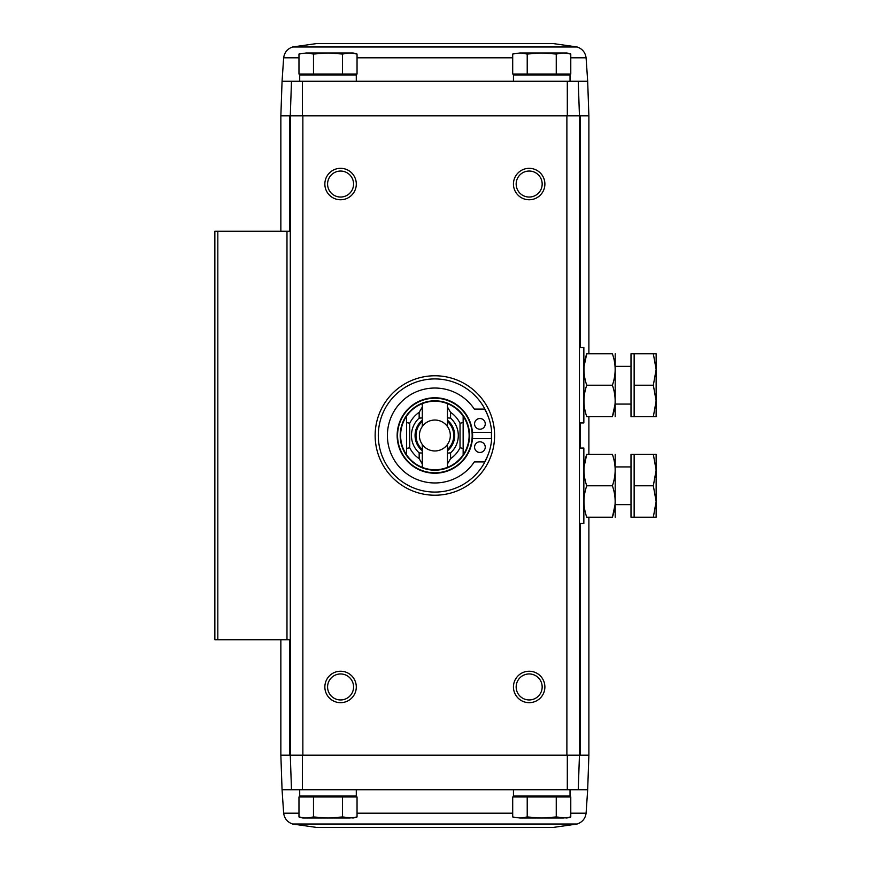 <?xml version="1.0" encoding="UTF-8"?>
<svg xmlns="http://www.w3.org/2000/svg" width="871" height="871" viewBox="0 0 871 871"><rect width="100%" height="100%" fill="white"/><g stroke="black" fill="none" stroke-linecap="round" stroke-linejoin="round"><path stroke-width="1.31" d="M302.422 115.843L290.283 115.843L302.422 115.843L302.444 81.264L291.491 81.264L290.283 115.843L280.854 115.843L282.062 81.264L291.491 81.264L290.283 115.843L290.283 755.157L291.491 789.736L578.246 789.736L579.455 755.157L567.326 755.157L567.304 789.736M280.854 755.157L282.062 789.736L291.491 789.736L290.283 755.157L280.854 755.157L280.854 639.804M580.162 523.504L580.162 755.157L588.883 755.157L587.675 789.736L578.246 789.736L579.455 755.157L567.326 755.157M588.883 115.843L566.879 115.843L566.879 755.157L290.283 755.157L302.858 755.157L302.858 115.843L579.455 115.843L578.246 81.264L587.675 81.264L588.883 115.843L588.883 353.778M580.162 755.157L579.455 755.157L579.455 115.843L578.246 81.264L567.304 81.264L567.326 115.843M556.253 74.035L570.777 74.035L570.777 54.024L563.515 52.979L556.253 54.024L541.74 52.979L527.216 54.024L519.965 52.979L512.703 54.024L519.965 52.979L512.703 54.024L512.703 74.035L556.253 74.035L556.253 54.024M342.521 74.035L357.045 74.035L357.045 54.024L349.783 52.979L342.521 54.024L328.008 52.979L313.484 54.024L306.233 52.979L298.971 54.024L306.233 52.979L298.971 54.024L298.971 74.035L342.521 74.035L342.521 54.024M302.444 789.736L302.422 755.157M434.869 495.218A59.718 59.718 0 0 1 383.153 405.636A59.718 59.718 0 0 1 486.595 405.636A59.718 59.718 0 0 1 434.869 495.218M529.165 199.764A15.711 15.711 0 0 1 515.556 176.192A15.711 15.711 0 0 1 542.775 176.192A15.711 15.711 0 0 1 529.165 199.764M529.165 702.668A15.711 15.711 0 0 1 515.556 679.097A15.711 15.711 0 0 1 542.775 679.097A15.711 15.711 0 0 1 529.165 702.668M340.572 702.668A15.711 15.711 0 0 1 326.963 679.097A15.711 15.711 0 0 1 354.192 679.097A15.711 15.711 0 0 1 340.572 702.668M340.572 199.764A15.711 15.711 0 0 1 326.963 176.192A15.711 15.711 0 0 1 354.192 176.192A15.711 15.711 0 0 1 340.572 199.764M302.444 81.264L567.304 81.264M290.283 231.196L214.854 231.196L214.854 639.804L290.283 639.804M340.572 197.042A12.989 12.989 0 0 1 329.325 177.553A12.989 12.989 0 0 1 351.83 177.553A12.989 12.989 0 0 1 340.572 197.042M340.572 699.946A12.989 12.989 0 0 1 329.325 680.458A12.989 12.989 0 0 1 351.83 680.458A12.989 12.989 0 0 1 340.572 699.946M529.165 699.946A12.989 12.989 0 0 1 517.907 680.458A12.989 12.989 0 0 1 540.423 680.458A12.989 12.989 0 0 1 529.165 699.946M529.165 197.042A12.989 12.989 0 0 1 517.907 177.553A12.989 12.989 0 0 1 540.423 177.553A12.989 12.989 0 0 1 529.165 197.042M562.731 74.982L563.679 74.035M570.026 81.264L570.026 74.982L513.455 74.982L513.455 81.264M348.999 74.982L349.946 74.035M356.293 81.264L356.293 74.982L299.711 74.982L299.711 81.264M313.484 74.035L313.484 54.024M357.045 54.024L353.147 52.979L306.233 52.979M527.216 74.035L527.216 54.024M563.515 52.979L570.777 54.024L566.879 52.979L519.965 52.979M282.062 81.264L283.652 57.802C284.447 52.369 287.452 48.765 292.645 46.98L316.685 43.55L553.052 43.55L577.103 46.98L292.645 46.98M519.965 818.021L512.703 816.976L512.703 796.965L570.777 796.965L570.777 816.976L563.515 818.021L570.777 816.976L566.879 818.021L556.253 816.976L541.74 818.021L527.216 816.976L519.965 818.021L512.703 816.976L519.965 818.021L563.515 818.021M520.738 796.018L519.802 796.965M513.455 789.736L513.455 796.018L570.026 796.018L570.026 789.736M298.971 796.965L357.045 796.965L357.045 816.976L349.783 818.021L357.045 816.976L353.147 818.021L342.521 816.976L328.008 818.021L313.484 816.976L306.233 818.021L298.971 816.976L298.971 796.965M307.006 796.018L306.069 796.965M299.711 789.736L299.711 796.018L356.293 796.018L356.293 789.736M313.484 796.965L313.484 816.976M342.521 796.965L342.521 816.976M298.971 816.976L302.858 818.021L349.783 818.021M527.216 796.965L527.216 816.976M556.253 796.965L556.253 816.976M587.675 789.736L586.096 813.198C585.29 818.631 582.296 822.235 577.103 824.02L553.052 827.45L316.685 827.45L292.645 824.02L577.103 824.02M450.59 418.124L450.59 412.353A27.97 27.97 0 0 1 460.019 423.241L460.019 447.759L463.154 448.467L463.154 454.825A34.263 34.263 0 0 1 447.444 467.368L447.444 463.96L450.59 458.647L450.59 452.876A23.43 23.43 0 0 0 450.59 418.124L447.444 417.917L447.444 426.507A15.46 15.46 0 0 0 422.293 426.507L422.293 407.04L419.158 412.353L419.158 418.124L422.293 417.917M447.444 417.917L447.444 403.632A34.263 34.263 0 0 0 422.293 403.632L422.293 407.04M447.444 463.96L447.444 444.493A15.46 15.46 0 0 1 422.293 444.493L422.293 467.368A34.263 34.263 0 0 0 447.444 467.368M447.444 453.083L450.59 452.876M447.444 403.632A34.263 34.263 0 0 1 463.154 416.175L463.154 454.825A34.263 34.263 0 0 0 463.154 416.175L463.154 422.533L460.019 423.241M422.293 467.368A34.263 34.263 0 0 1 406.583 454.825L406.583 448.467L409.729 447.759L409.729 423.241L406.583 422.533L406.583 416.175A34.263 34.263 0 0 0 406.583 454.825L406.583 416.175A34.263 34.263 0 0 1 422.293 403.632M409.729 423.241A27.97 27.97 0 0 1 419.158 412.353M450.59 412.353L447.444 407.04M419.158 418.124A23.43 23.43 0 0 0 419.158 452.876L419.158 458.647L422.293 463.96M419.158 458.647A27.97 27.97 0 0 1 409.729 447.759M460.019 447.759A27.97 27.97 0 0 1 450.59 458.647M491.364 432.354A56.571 56.571 0 0 1 491.364 438.646M472.594 435.5A37.714 37.714 0 0 1 416.011 468.163A37.714 37.714 0 0 1 416.011 402.838A37.714 37.714 0 0 1 472.594 435.5A37.714 37.714 0 0 1 416.011 468.163A37.714 37.714 0 0 1 416.011 402.838A37.714 37.714 0 0 1 472.594 435.5M487.978 455A56.571 56.571 0 0 1 401.041 480.846A56.571 56.571 0 0 1 401.041 390.154A56.571 56.571 0 0 1 487.978 416M472.463 432.354L491.669 432.354A52.173 52.173 0 0 0 484.592 409.098L474.314 409.098A47.459 47.459 0 0 0 403.567 399.822A47.459 47.459 0 0 0 403.567 471.178A47.459 47.459 0 0 0 474.314 461.902L484.592 461.902A52.173 52.173 0 0 0 491.669 438.646L472.463 438.646M479.91 452.474A5.346 5.346 0 0 0 484.537 444.46A5.346 5.346 0 0 0 475.283 444.46A5.346 5.346 0 0 0 479.91 452.474M479.91 429.218A5.346 5.346 0 0 0 484.537 421.194A5.346 5.346 0 0 0 475.283 421.194A5.346 5.346 0 0 0 479.91 429.218M419.158 452.876L422.293 453.083M422.293 450.797A19.804 19.804 0 0 1 422.293 420.203M422.293 449.556A18.857 18.857 0 0 1 422.293 421.444M422.293 444.493A15.46 15.46 0 0 1 422.293 426.507M447.444 420.203A19.804 19.804 0 0 1 447.444 450.797M447.444 421.444A18.857 18.857 0 0 1 447.444 449.556M447.444 426.507A15.46 15.46 0 0 1 447.444 444.493M579.455 347.496L583.853 347.496L583.853 422.925L579.455 422.925M634.142 416.643L631.007 416.643L631.007 353.778L634.142 353.778L634.142 416.643L653.337 416.643L656.146 400.921L653.337 385.211L656.146 369.489L653.337 353.778L656.146 353.778L656.146 416.643L653.337 416.643M631.007 366.353L615.285 366.353M634.142 353.778L653.337 353.778M634.142 385.211L653.337 385.211M586.749 353.778C583.069 353.778 583.069 353.778 586.749 353.778L612.389 353.778C616.069 353.778 616.069 353.778 612.389 353.778C616.069 364.22 616.069 374.704 612.389 385.211C616.069 395.652 616.069 406.126 612.389 416.643C616.069 416.643 616.069 416.643 612.389 416.643L586.749 416.643C583.069 416.643 583.069 416.643 586.749 416.643C583.069 406.202 583.069 395.717 586.749 385.211C583.069 374.77 583.069 364.285 586.749 353.778L584.071 366.353M612.389 416.643L615.078 404.068M612.389 385.211L586.749 385.211M615.198 353.778L615.198 416.643M579.455 448.075L583.853 448.075L583.853 523.504L579.455 523.504M634.142 517.222L631.007 517.222L631.007 454.357L634.142 454.357L634.142 517.222L653.337 517.222L656.146 501.511L653.337 485.789L656.146 470.079L653.337 454.357L656.146 454.357L656.146 517.222L653.337 517.222M631.007 466.932L615.285 466.932M634.142 454.357L653.337 454.357M634.142 485.789L653.337 485.789M586.749 454.357C583.069 454.357 583.069 454.357 586.749 454.357L612.389 454.357C616.069 454.357 616.069 454.357 612.389 454.357C616.069 464.798 616.069 475.283 612.389 485.789C616.069 496.23 616.069 506.715 612.389 517.222C616.069 517.222 616.069 517.222 612.389 517.222L586.749 517.222C583.069 517.222 583.069 517.222 586.749 517.222C583.069 506.78 583.069 496.296 586.749 485.789C583.069 475.348 583.069 464.874 586.749 454.357L584.071 466.932M612.389 517.222L615.078 504.647M612.389 485.789L586.749 485.789M615.198 454.357L615.198 517.222M286.984 231.196L286.984 639.804M217.826 231.196L217.826 639.804M580.162 115.843L580.162 347.496M580.162 422.925L580.162 448.075M289.575 115.843L289.575 231.196M289.575 639.804L289.575 755.157M283.652 57.802L298.971 57.802M357.045 57.802L512.703 57.802M570.777 57.802L586.096 57.802C585.29 52.369 582.296 48.765 577.103 46.98M586.096 813.198L570.777 813.198M512.703 813.198L357.045 813.198M298.971 813.198L283.652 813.198C284.447 818.631 287.452 822.235 292.645 824.02M469.556 435.5A34.677 34.677 0 0 1 417.536 465.539A34.677 34.677 0 0 1 417.536 405.461A34.677 34.677 0 0 1 469.556 435.5M472.169 435.5A37.301 37.301 0 0 1 416.218 467.803A37.301 37.301 0 0 1 416.218 403.197A37.301 37.301 0 0 1 472.169 435.5M280.854 115.843L280.854 231.196M588.883 416.643L588.883 454.357M588.883 517.222L588.883 755.157M520.738 74.982L519.802 74.035M307.006 74.982L306.069 74.035M587.675 81.264L586.096 57.802M562.731 796.018L563.679 796.965M348.999 796.018L349.946 796.965M282.062 789.736L283.652 813.198M631.007 404.068L615.285 404.068M631.007 504.647L615.285 504.647"/></g></svg>
